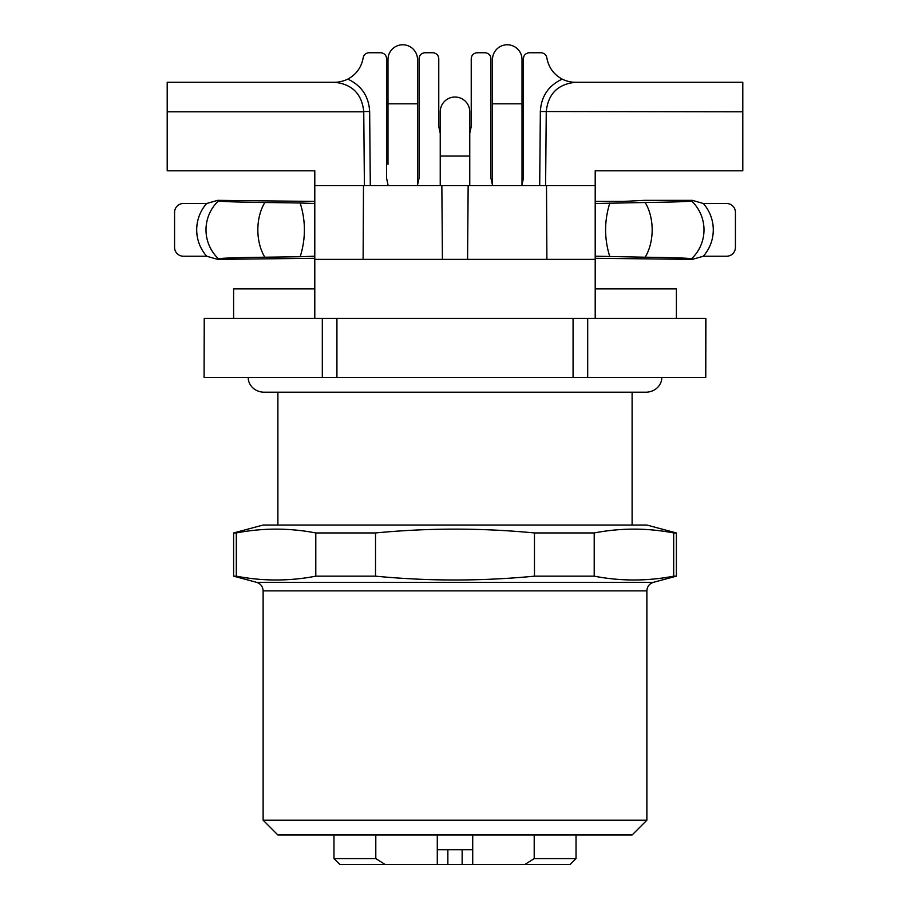 <?xml version="1.0" encoding="UTF-8"?>
<svg xmlns="http://www.w3.org/2000/svg" width="910" height="910" viewBox="0 0 910 910"><rect width="100%" height="100%" fill="white"/><g stroke="black" fill="none" stroke-linecap="round" stroke-linejoin="round"><path stroke-width="1.36" d="M233.608 532.953L236.316 532.953L236.316 576.166L233.608 576.166L233.608 532.953L263.126 525.036L646.873 525.036L676.392 532.953L676.392 576.166L673.684 576.166C647.192 581.262 620.7 581.262 594.207 576.166L534.477 576.166C481.492 581.262 428.508 581.262 375.523 576.166L315.793 576.166L315.793 532.953L375.523 532.953C428.508 527.857 481.492 527.857 534.477 532.953L594.207 532.953C620.7 527.857 647.192 527.857 673.684 532.953L676.392 532.953M673.684 532.953L673.684 576.166M375.523 576.166L375.523 532.953M534.477 532.953L534.477 576.166M594.207 576.166L594.207 532.953M315.793 532.953C289.3 527.857 262.808 527.857 236.316 532.953M236.316 576.166C262.808 581.262 289.3 581.262 315.793 576.166M263.126 820.217L646.873 820.217L646.873 590.874L263.126 590.874L263.126 820.217L277.891 834.982L632.109 834.982L646.873 820.217M472.711 834.982L472.711 849.735L437.289 849.735L437.289 864.5L462.143 864.5L462.143 849.735M472.711 849.735L472.711 864.5L462.143 864.5M437.289 834.982L437.289 849.735M437.289 864.5L339.874 864.5L333.97 858.596L375.796 858.596L385.146 864.5M576.03 858.596L570.126 864.5L524.854 864.5L534.204 858.596L576.03 858.596L576.03 834.982M472.711 864.5L524.854 864.5M375.796 834.982L375.796 858.596M534.204 858.596L534.204 834.982M174.572 247.372L174.572 212.337A8.861 8.861 90 0 1 183.433 203.487L206.661 203.487A39.847 39.847 0 0 0 206.684 256.222L183.433 256.233A8.861 8.861 -90 0 1 174.572 247.372M735.428 247.372L735.428 212.337A8.861 8.861 90 0 0 726.567 203.487L703.305 203.487A39.847 39.847 0 0 1 703.305 256.233L726.567 256.233A8.861 8.861 -90 0 0 735.428 247.372M522.01 184.81L523.409 178.201L523.409 58.65C523.773 55.078 525.741 53.11 529.324 52.746L540.995 52.746C544.169 52.996 546.114 54.668 546.83 57.774C548.537 67.351 553.655 74.461 562.198 79.113C548.468 85.574 541.188 96.38 540.347 111.532L539.698 185.583M469.765 133.304L471.232 126.547L471.232 58.65C471.596 55.078 473.564 53.11 477.136 52.746L485.041 52.746C488.613 53.11 490.592 55.078 490.945 58.65L490.945 178.201L492.492 185.105M417.508 185.105L419.055 178.201L419.055 58.65C419.408 55.078 421.387 53.11 424.959 52.746L432.864 52.746C436.436 53.11 438.404 55.078 438.768 58.65L438.768 126.547L440.235 133.304M387.99 184.81L386.591 178.201L386.591 58.65C386.227 55.078 384.259 53.11 380.676 52.746L369.005 52.746C365.831 52.996 363.886 54.668 363.17 57.774C361.463 67.351 356.345 74.461 347.802 79.113C361.532 85.574 368.812 96.38 369.653 111.532L370.302 185.583M387.99 59.537L387.99 103.82L417.508 103.82L417.508 59.537A14.765 14.765 0 0 0 402.755 44.772A14.765 14.765 0 0 0 387.99 59.537A14.765 14.765 0 0 1 402.755 44.772A14.765 14.765 0 0 1 417.508 59.537M522.01 185.583L522.01 59.537A14.765 14.765 0 0 0 507.245 44.772A14.765 14.765 0 0 0 492.492 59.537A14.765 14.765 0 0 1 507.245 44.772A14.765 14.765 0 0 1 522.01 59.537M469.765 111.782L469.765 156.065L440.235 156.065L440.235 111.782A14.765 14.765 0 0 1 455 97.029A14.765 14.765 0 0 1 469.765 111.782A14.765 14.765 0 0 0 455 97.029A14.765 14.765 0 0 0 440.235 111.782M364.398 185.583L363.75 111.532C361.85 93.764 352.011 84.016 334.232 82.264L334.709 82.264C338.52 82.355 342.877 81.331 347.779 79.181M742.799 111.782L546.25 111.532C548.15 93.764 557.989 84.016 575.768 82.264L742.799 82.264L742.799 170.818L595.208 170.818L595.208 259.373L314.792 259.373L314.792 318.409M562.221 79.181C566.919 81.331 571.275 82.355 575.291 82.264L575.768 82.264M363.75 111.782L167.201 111.782L167.201 82.264L334.232 82.264M314.792 258.292L217.661 259.373L206.695 256.233M314.792 201.429L217.661 200.337L206.695 203.487M300.163 202.987L264.833 202.498C235.747 202.088 220.3 201.554 218.468 200.905A39.847 39.847 0 0 0 218.468 258.804C220.3 258.156 235.747 257.621 264.833 257.212L300.163 256.734C305.805 238.818 305.805 220.902 300.163 202.987L314.792 203.521M218.468 258.804L217.661 259.373M218.468 200.905L217.661 200.337M440.235 156.065L440.235 185.583M595.208 185.583L546.512 185.583L546.887 259.373M546.512 185.583L441.85 185.583L442.419 259.373M314.792 259.373L314.792 185.583L441.85 185.583M363.488 185.583L363.113 259.373M546.25 111.782L545.602 185.583M595.208 203.521L645.167 202.498C674.253 202.088 689.7 201.554 691.532 200.905A39.847 39.847 0 0 1 691.532 258.804L692.339 259.373L703.305 256.233M692.339 259.373L595.208 258.292M691.532 258.804C689.7 258.156 674.253 257.621 645.167 257.212L595.208 256.199M609.837 202.987C604.194 220.902 604.194 238.818 609.837 256.734M691.532 200.905L692.339 200.337L644.337 200.337L623.805 201.406L595.208 201.429M692.339 200.337L703.305 203.487M167.201 111.782L167.201 170.818L314.792 170.818L314.792 185.583M314.792 288.891L233.608 288.891L233.608 318.409M314.792 256.199L300.163 256.734M595.208 288.891L676.392 288.891L676.392 318.409M595.208 318.409L595.208 259.373M204.238 318.409L204.09 377.445L204.238 318.409L322.311 318.409L322.311 377.445L204.238 377.445M705.762 318.409L705.762 377.445L705.91 318.409L322.311 318.409M336.927 318.409L336.927 377.445L322.311 377.445M705.762 377.445L336.927 377.445M573.072 377.445L573.072 318.409M587.689 377.445L587.689 318.409M233.608 576.166L256.563 582.32L653.437 582.32L676.392 576.166M447.857 849.735L447.857 864.5M522.01 103.82L492.492 103.82L492.492 59.537M363.75 111.532L369.653 111.532M546.25 111.532L540.347 111.532M264.833 202.498A39.847 25.616 90 0 0 264.833 257.212M468.149 185.583L467.581 259.373M645.167 202.498A39.847 25.616 90 0 1 645.167 257.212M277.891 392.21L277.891 525.036M632.109 392.21L632.109 525.036M653.437 582.32C649.319 583.697 647.135 586.54 646.873 590.874M256.563 582.32C260.681 583.697 262.865 586.54 263.126 590.874M333.97 858.596L333.97 834.982M263.138 392.21L646.873 392.21C659.477 390.993 662.378 380.266 661.627 377.445M248.373 377.445C247.622 380.266 250.523 390.993 263.126 392.21M387.99 103.82L387.99 164.323M417.508 103.82L417.508 185.583M492.492 103.82L492.492 185.583M469.765 156.065L469.765 185.583"/></g></svg>
